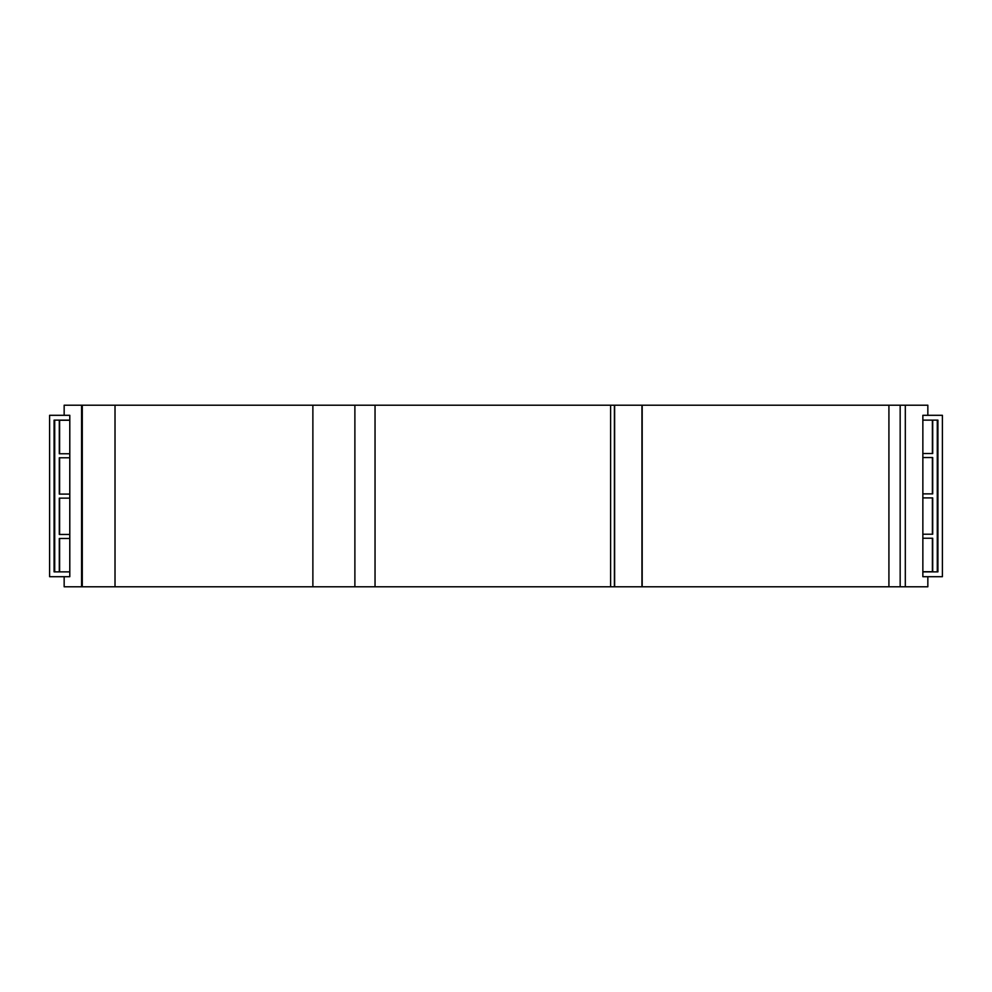 <?xml version="1.0" encoding="UTF-8"?>
<svg xmlns="http://www.w3.org/2000/svg" width="992" height="992" viewBox="0 0 992 992"><rect width="100%" height="100%" fill="white"/><g stroke="black" fill="none" stroke-linecap="round" stroke-linejoin="round"><path stroke-width="1.49" d="M927.842 576.699L927.842 586.793L888.919 586.793L888.919 405.207L614.408 405.207L614.408 586.793L64.158 586.793L64.158 576.699M888.919 586.793L614.408 586.793M115.022 586.793L115.022 405.207L64.158 405.207L64.158 415.301M65.72 415.301L69.8 415.301L69.8 576.699L49.6 576.699L49.6 415.301L69.8 415.301M82.286 405.207L82.286 586.793M115.022 405.207L312.877 405.207L312.877 586.793M354.888 586.793L354.888 405.207L312.877 405.207M375.038 586.793L375.038 405.207L354.888 405.207M614.408 405.207L375.038 405.207M642.184 405.207L642.184 586.793M927.842 415.301L927.842 405.207L888.919 405.207M926.28 576.699L922.858 576.699L922.858 415.301L942.4 415.301L942.4 576.699L922.858 576.699M65.72 576.699L69.8 576.699M81.58 586.793L81.58 405.207M610.601 586.793L610.601 405.207M900.166 586.793L900.166 405.207M926.28 415.301L922.858 415.301M69.775 420.137L54.076 420.137L54.076 571.863L69.775 571.863M49.6 576.699L49.6 415.301L49.6 576.699M54.076 420.137L54.076 571.863L54.076 420.137M922.858 571.863L937.924 571.863L937.924 420.137L922.858 420.137M54.709 420.137L54.709 571.863M937.291 571.863L937.291 420.137M69.775 494.103L59.297 494.103L59.297 457.783L69.775 457.783M69.775 453.753L59.297 453.753L59.297 420.261L69.775 420.261M69.775 534.452L59.297 534.452L59.297 498.133L69.775 498.133M59.297 494.103L59.297 457.783L59.297 494.103M59.297 453.753L59.297 420.261L59.297 453.753M59.297 534.452L59.297 498.133L59.297 534.452M59.297 571.863L59.297 538.482L69.775 538.482M922.858 497.897L932.703 497.897L932.703 534.217L922.858 534.217M922.858 538.247L932.703 538.247L932.703 571.739L922.858 571.739M932.703 420.137L932.703 453.518L922.858 453.518M922.858 457.548L932.703 457.548L932.703 493.867L922.858 493.867M59.619 457.783L59.619 494.103M59.619 498.133L59.619 534.452M59.619 538.482L59.619 571.863M59.619 420.261L59.619 453.753M932.381 534.217L932.381 497.897M932.381 493.867L932.381 457.548M932.381 453.518L932.381 420.137M932.381 571.739L932.381 538.247M641.96 586.793L641.96 405.207M614.631 405.207L614.631 586.793M905.312 405.207L905.312 586.793M69.775 415.301L69.775 576.699"/></g></svg>
